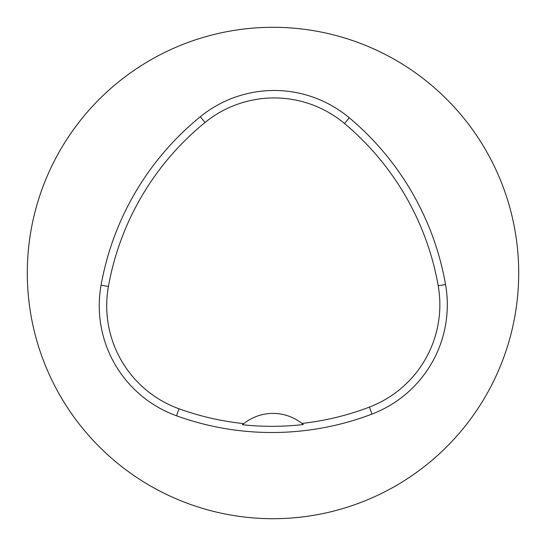 <?xml version="1.0" encoding="UTF-8"?>
<svg xmlns="http://www.w3.org/2000/svg" width="546" height="546" viewBox="0 0 546 546"><rect width="100%" height="100%" fill="white"/><g stroke="black" fill="none" stroke-linecap="round" stroke-linejoin="round"><path stroke-width="0.82" d="M27.3 273A245.7 245.7 0 0 1 395.85 60.217A245.7 245.7 0 0 1 395.85 485.783A245.7 245.7 0 0 1 27.3 273M101.078 285.183A280.801 280.801 0 0 1 200.327 116.721A117.001 117.001 0 0 1 349.283 117.799A280.801 280.801 0 0 1 445.55 284.541A117.001 117.001 0 0 1 372.003 414.073A280.801 280.801 0 0 1 176.488 415.793A117.001 117.001 0 0 1 101.078 285.183L108.415 286.493A273.355 273.355 0 0 1 205.03 122.495A109.555 109.555 0 0 1 344.499 123.505A273.355 273.355 0 0 1 438.213 285.824A109.555 109.555 0 0 1 369.355 407.118A273.355 273.355 0 0 1 301.931 423.416L303.303 424.535A274.618 274.618 0 0 1 242.451 424.74L243.816 423.614A273.355 273.355 0 0 1 179.02 408.79A109.555 109.555 0 0 1 108.415 286.493M242.451 424.74A46.799 46.799 0 0 1 301.931 423.416M205.03 122.495L200.327 116.721M344.499 123.505L349.283 117.799M438.213 285.824L445.55 284.541M369.355 407.118L372.003 414.073M179.02 408.79L176.488 415.793"/></g></svg>
